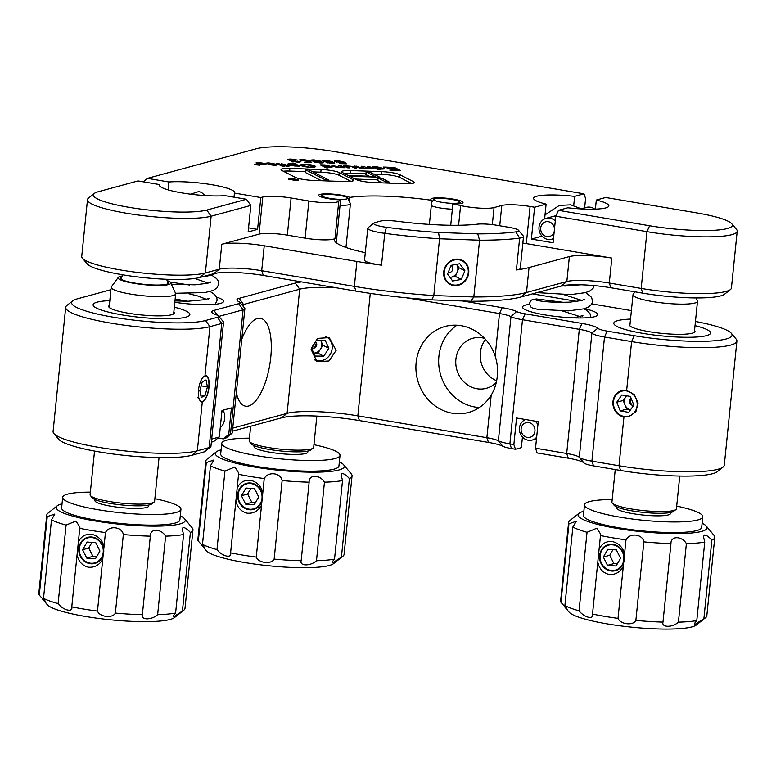 <?xml version="1.0" encoding="UTF-8"?>
<svg xmlns="http://www.w3.org/2000/svg" width="776" height="776" viewBox="0 0 776 776"><rect width="100%" height="100%" fill="white"/><g stroke="black" fill="none" stroke-linecap="round" stroke-linejoin="round"><path stroke-width="1.16" d="M282.202 168.848A14.036 2.241 5.8 0 0 281.048 169.595A14.036 2.241 5.8 0 0 282.018 170.555L295.404 177.374A14.036 2.241 5.8 0 0 313.514 180.439L344.709 181.545A14.036 2.241 5.8 0 0 353.565 180.362A14.036 2.241 5.8 0 0 352.605 179.401L339.219 172.582A14.036 2.241 5.8 0 0 321.099 169.517L289.904 168.411A14.036 2.241 5.8 0 0 282.202 168.848M342.895 170.992A14.036 2.241 5.8 0 0 341.741 171.748A14.036 2.241 5.8 0 0 342.701 172.699L348.162 175.483L375.002 176.433L366.136 171.913L369.609 172.039L379.833 177.248L349.52 176.181L356.087 179.528A14.036 2.241 5.8 0 0 374.207 182.593L405.382 183.699A14.036 2.241 5.8 0 0 414.238 182.506A14.036 2.241 5.8 0 0 413.269 181.555L399.882 174.726A14.036 2.241 5.8 0 0 381.773 171.661L350.597 170.555A14.036 2.241 5.8 0 0 342.895 170.992M517.33 231.588A16.209 2.59 5.8 0 0 518.504 230.288A16.209 2.59 5.8 0 0 508.988 227.329L496.737 225.263A16.209 2.59 5.8 0 0 477.318 224.177A80.5 12.872 -174.2 0 1 398.127 221.373A16.209 2.59 5.8 0 0 380.376 221.131L375.031 222.586A16.209 2.59 5.8 0 0 373.954 223.051A16.209 2.59 5.8 0 0 386.419 227.3A126.051 20.157 5.8 0 0 438.547 232.48L477.735 233.877A126.051 20.157 5.8 0 0 515.778 231.879A16.209 2.59 5.8 0 0 517.33 231.588M518.504 230.288L523.286 235.991A21.612 3.453 -174.2 0 1 523.509 236.573A21.612 3.453 -174.2 0 1 521.724 237.728A21.612 3.453 -174.2 0 1 519.648 238.125A131.454 21.02 -174.2 0 1 479.578 240.201L473.816 296.965A131.454 21.02 5.8 0 0 526.497 292.494L566.849 281.523A32.417 5.18 -174.2 0 1 609.296 283.027L641.18 288.43A64.835 10.369 5.8 0 0 726.074 291.436A64.835 10.369 5.8 0 0 730.41 289.564A64.835 10.369 5.8 0 0 731.428 287.974L737.2 231.209A64.835 10.369 -174.2 0 1 731.846 234.662A64.835 10.369 -174.2 0 1 646.951 231.655L555.771 216.223L558.448 210.335L567.799 207.793A37.82 6.043 -174.2 0 0 605.716 207.919A37.82 6.043 -174.2 0 0 608.84 205.902A37.82 6.043 -174.2 0 0 596.317 200.033L595.396 209.122M558.448 210.335L649.628 225.767A59.432 9.506 5.8 0 0 727.452 228.522A59.432 9.506 5.8 0 0 731.739 223.74A59.432 9.506 5.8 0 0 696.848 212.925L605.668 197.492L596.317 200.033M731.739 223.74L736.521 229.444A64.835 10.369 -174.2 0 1 737.2 231.209M468.733 272.822A13.502 12.329 117 0 0 462.36 260.348A13.502 12.329 117 0 0 443.717 271.94A13.502 12.329 117 0 0 450.099 284.414A13.502 12.329 117 0 0 468.733 272.822M523.509 236.573L520.279 268.409A21.612 3.453 -174.2 0 1 518.494 269.563A21.612 3.453 -174.2 0 1 516.418 269.961L519.648 238.125L515.778 231.879M458.597 225.263L460.605 205.553A75.097 12.009 5.8 0 0 452.893 203.884A16.209 2.59 5.8 0 0 461.671 203.38A16.209 2.59 5.8 0 0 463.01 202.517A16.209 2.59 5.8 0 0 450.303 198.666A16.209 2.59 5.8 0 0 432.096 198.375A16.209 2.59 5.8 0 0 430.758 199.238A16.209 2.59 5.8 0 0 431.834 200.324A75.097 12.009 5.8 0 0 349.782 197.414A16.209 2.59 5.8 0 0 335.048 194.32A16.209 2.59 5.8 0 0 320.032 194.398A16.209 2.59 5.8 0 0 318.694 195.271A16.209 2.59 5.8 0 0 340.606 199.907A75.097 12.009 5.8 0 0 338.782 201.236L335.009 238.377A75.097 12.009 5.8 0 0 334.407 239.668A75.097 12.009 5.8 0 0 365.292 252.695M349.782 197.414L349.375 201.45M234.022 197.172L234.43 193.079A37.82 6.043 -174.2 0 0 234.585 192.632A37.82 6.043 -174.2 0 0 210.684 184.513A37.82 6.043 -174.2 0 0 168.925 181.982L168.13 189.868M573.716 205.465L574.638 196.367A37.82 6.043 -174.2 0 0 536.72 196.241A37.82 6.043 -174.2 0 0 533.587 198.258A37.82 6.043 -174.2 0 0 546.11 204.117L534.615 207.24L530.086 206.474L526.312 243.615A21.612 3.453 5.8 0 0 522.849 243.082M255.013 164.822L259.262 164.822L254.848 164.774M257.244 164.464L258.835 165.065L255.323 164.396L257.244 164.464M288.73 179.363C287.886 178.79 288.856 178.529 291.65 178.577L298.304 179.692C299.148 180.265 298.168 180.527 295.375 180.478L288.371 179.013M302.882 159.507L309.207 160.516L303.552 159.846L301.903 160.448L310.225 161.127L311.719 162.611L304.599 162.359L309.391 162.174L308.625 161.418L300.021 160.399L299.788 159.73L302.844 159.837M301.457 160.894L301.534 160.118L301.845 160.981M332.39 161.971L332.448 161.408L331.1 162.077L334.543 162.756C335.222 163.232 334.31 163.435 331.827 163.367L326.065 162.446L327.132 161.932L322.806 161.059C321.953 160.486 322.952 160.244 325.823 160.322L332.807 161.748M256.245 163.164C255.731 162.708 256.701 162.533 259.174 162.62L265.169 163.513L258.098 163.193L266.488 164.851L258.709 164.143L264.907 164.386L256.012 162.931M257.952 163.6L258.001 163.106L258.049 163.62M264.926 164.929L264.907 164.386M276.314 163.261L278.235 163.329L282.551 165.53L280.621 165.463L276.314 163.261M281.329 163.726L289.283 165.763L287.935 165.715L288.982 166.258L287.489 166.404L284.278 165.589L283.599 165.239L285.335 165.307L281.329 163.726M304.9 164.24C309.566 164.483 312.922 165.075 314.969 165.996L315.774 166.724L310.953 167.325C306.18 167.073 302.795 166.471 300.807 165.521L300.089 164.851L304.871 164.57M338.656 165.472L340.577 165.54L344.893 167.742L339.704 167.587L335.174 166.937L331.721 165.23L339.558 167.257C341.459 167.286 341.935 167.082 340.965 166.646L338.656 165.472M341.401 167.577L340.965 166.646M367.485 166.491L369.415 166.559L373.722 168.761L362.508 168.402L357.736 167.548L354.787 166.045L362.285 168.072L363.605 167.519L361.141 166.268L363.061 166.336L368.619 168.295C370.414 168.276 370.773 168.053 369.686 167.616L367.485 166.491M363.934 168.382L363.605 167.519M370.239 168.596L369.686 167.616M383.48 167.063L394.45 167.451L400.348 170.458L389.765 170.08L397.555 170.031L395.741 169.11L387.166 168.479L395.062 168.761L393.015 167.723L383.48 167.063M584.638 207.871L585.589 198.549L583.979 193.825L334.097 151.524A59.432 9.506 5.8 0 0 256.274 148.769L147.469 178.354L143.25 181.807M168.925 181.982L147.469 178.354M477.735 233.877L479.578 240.201L439.555 238.775A131.454 21.02 -174.2 0 1 384.741 233.343L381.511 265.179A131.454 21.02 -174.2 0 1 356.892 261.464L264.238 245.779A32.417 5.18 -174.2 0 0 221.791 244.265L259.029 234.148L262.802 197.007L260.823 197.541L234.43 193.079M262.802 197.007A21.612 3.453 -174.2 0 1 291.097 198.006L308.877 201.013A21.612 3.453 5.8 0 0 338.782 201.236M460.605 205.553A21.612 3.453 5.8 0 0 494.05 207.58L492.314 224.623M499.725 225.767L501.791 205.475L494.05 207.58M501.791 205.475A21.612 3.453 -174.2 0 1 530.086 206.474M583.979 193.825L574.638 196.367M383.616 168.993L383.713 168.091C385.08 168.751 384.314 169.081 381.404 169.071L377.776 168.625L379.959 169.731L378.028 169.663L372.131 166.656L376.932 166.791L384.333 168.664M343.273 165.637L352.983 166.442L356.436 168.149L354.506 168.082L351.295 166.491L348.618 166.112C346.688 166.103 346.232 166.306 347.241 166.743L349.51 167.897L347.58 167.829L343.273 165.637M346.61 167.335L346.707 166.336L347.153 167.616M331.672 167.16L331.759 166.248C333.127 166.908 332.361 167.238 329.46 167.228L325.823 166.782L328.005 167.897L326.085 167.829L320.178 164.813L324.979 164.948L332.39 166.821M288.313 164.725C286.994 164.056 287.799 163.736 290.728 163.736L294.172 164.153L292.038 163.067L293.959 163.135L299.866 166.142L294.967 166.006L287.721 164.172M281.455 165.88L284.142 166.336L281.455 165.88M266.284 163.62C265.741 163.135 266.711 162.921 269.194 162.97L276.334 164.279C277.73 164.968 276.838 165.298 273.666 165.249L267.982 164.405L272.968 164.9C274.976 164.91 275.461 164.687 274.432 164.221L266.12 163.367M276.246 165.181L276.334 164.279L276.964 164.851M274.879 165.269L274.432 164.221M337.511 160.729L343.846 161.748L338.181 161.078L336.541 161.67L344.864 162.359L346.348 163.843L339.228 163.59L344.02 163.406L343.254 162.65L334.66 161.621L334.427 160.962L337.482 161.069M336.095 162.116L336.173 161.34L336.483 162.213M320.847 161.554L320.905 161.001L319.557 161.67L323 162.349C323.679 162.824 322.767 163.028 320.284 162.95L314.513 162.038L315.58 161.524L311.263 160.651C310.41 160.079 311.409 159.837 314.28 159.904L321.264 161.34M300.234 161.941L300.273 161.524C300.748 162 299.788 162.203 297.392 162.145L291.63 161.224L292.504 160.7L288.235 159.866C287.382 159.284 288.41 159.022 291.33 159.09L297.664 160.108L291.941 159.439L290.166 159.934L295.239 160.593L295.724 160.933L293.522 161.282L300.409 161.757M289.836 160.351L289.904 159.691L290.117 160.409M293.27 161.699L293.338 161.117L293.483 161.748M298.314 162.165L298.275 161.418M259.679 165.181L254.576 164.657L256.138 164.24L259.902 165.026M291.912 178.713C289.535 178.674 288.701 178.897 289.419 179.382L295.093 180.333C297.489 180.381 298.333 180.158 297.606 179.673L291.912 178.713M297.868 180.391L297.606 179.673M294.492 179.062L296.577 180.129L289.991 178.907L294.492 179.062L294.434 179.605M246.458 199.277L224.991 195.639A37.82 6.043 -174.2 0 1 183.233 193.117A37.82 6.043 -174.2 0 1 159.332 184.989A37.82 6.043 -174.2 0 1 159.487 184.552L138.021 180.924L98.319 191.72A59.432 9.506 5.8 0 0 94.342 193.437A59.432 9.506 5.8 0 0 135.354 208.327A59.432 9.506 5.8 0 0 206.746 210.073L246.458 199.277L250.842 205.417L211.14 216.213A64.835 10.369 -174.2 0 1 138.332 215.03A64.835 10.369 -174.2 0 1 87.494 199.645A64.835 10.369 -174.2 0 1 88.522 198.064L94.342 193.437M336.26 242.733L340.606 199.907M452.893 203.884L450.73 225.263M260.823 197.541L257.593 229.376L248.145 231.946L250.842 205.417M257.593 229.376L248.562 227.843M526.312 243.615L611.827 258.098A32.417 5.18 -174.2 0 0 569.38 256.584L529.038 267.555A131.454 21.02 -174.2 0 1 516.418 269.961M534.615 207.24L531.385 239.076L553.075 242.752L555.771 216.223M87.494 199.645L81.732 256.42A64.835 10.369 5.8 0 0 82.411 258.175A64.835 10.369 5.8 0 0 137.73 272.454A64.835 10.369 5.8 0 0 205.368 272.977L219.259 269.204A32.417 5.18 -174.2 0 1 261.706 270.708L354.36 286.392A131.454 21.02 5.8 0 0 433.794 295.549L473.816 296.965L470.886 301.253L431.708 299.866A126.051 20.157 -174.2 0 1 355.971 291.116L263.316 275.431A37.82 6.043 5.8 0 0 213.788 273.676L199.907 277.449A59.432 9.506 -174.2 0 1 137.905 276.974A59.432 9.506 -174.2 0 1 87.193 263.879L82.411 258.175M438.547 232.48L439.555 238.775L433.794 295.549L431.708 299.866M730.41 289.564L724.58 294.191A59.432 9.506 -174.2 0 1 642.79 293.153L610.906 287.75A37.82 6.043 5.8 0 0 561.378 285.995L521.035 296.965A126.051 20.157 -174.2 0 1 470.886 301.253M546.11 204.117L544.616 218.89M159.39 185.454L159.487 184.552M542.026 236.185L531.385 239.076M429.38 224.409L431.834 200.324M291.097 198.006L287.324 235.147L305.104 238.154L308.877 201.013M287.324 235.147A21.612 3.453 5.8 0 0 259.029 234.148M381.511 265.179A21.612 3.453 -174.2 0 1 364.545 260.047L367.785 228.212A21.612 3.453 -174.2 0 1 368.125 227.688L373.954 223.051M335.009 238.377A21.612 3.453 -174.2 0 1 305.104 238.154M386.419 227.3L384.741 233.343A21.612 3.453 -174.2 0 1 367.785 228.212M365.952 173.766L350.325 173.213A14.036 2.241 5.8 0 0 344.04 173.387M411.658 183.524L399.611 177.384A14.036 2.241 5.8 0 0 381.501 174.319L373.518 174.037M377.883 179.848L355.136 179.043M379.755 178.053L379.833 177.248M369.114 176.23L365.874 174.571L366.136 171.913M385.449 182.99L385.565 181.817L389.038 181.943L381.54 178.121L378.067 177.995L377.796 180.653L382.161 182.874M388.921 183.117L389.038 181.943M378.067 177.995L385.565 181.817M305.288 171.612L289.632 171.059A14.036 2.241 5.8 0 0 283.347 171.234M350.995 181.371L338.947 175.231A14.036 2.241 5.8 0 0 320.827 172.165L312.854 171.884M324.785 180.837L324.901 179.663L328.364 179.789L308.935 169.895L305.472 169.769L305.201 172.417L321.497 180.721M328.248 180.963L328.364 179.789M305.472 169.769L324.901 179.663M394.353 168.402L394.45 167.451M373.964 167.597L374.051 166.724M374.614 167.926L374.701 167.053M377.689 169.488L377.776 168.625M380.599 168.712C382.423 168.702 382.82 168.47 381.792 168.023L377.417 167.131C375.613 167.141 375.196 167.364 376.156 167.791L380.57 169.023M382.258 169.081L381.792 168.023M376.059 168.664L375.671 167.383L375.574 168.411M369.327 167.432L369.415 166.559M356.63 166.976L356.717 166.112M359.317 168.062L359.385 167.47M362.974 167.209L363.061 166.336M345.107 166.568L345.194 165.705M345.815 166.927L345.902 166.064M352.905 167.257L352.983 166.442M340.489 166.404L340.577 165.54M333.564 166.161L333.651 165.298M322.021 165.754L322.108 164.881M322.67 166.083L322.758 165.22M325.736 167.645L325.823 166.782M328.646 166.879C330.469 166.859 330.867 166.627 329.839 166.18L325.474 165.288C323.67 165.307 323.243 165.521 324.203 165.957L328.617 167.179M330.304 167.238L329.839 166.18M324.116 166.821L323.728 165.55L323.621 166.568M314.852 167.179L314.969 165.996M310.255 166.976C313.562 167.005 314.425 166.656 312.844 165.918L305.599 164.59C302.388 164.56 301.505 164.9 302.921 165.598L310.225 167.296M313.543 167.325L312.844 165.918M302.863 166.258L302.271 165.026L302.165 166.064M293.871 163.998L293.959 163.135M294.502 165.666C296.306 165.637 296.723 165.404 295.753 164.958L291.475 164.085C289.623 164.105 289.205 164.337 290.224 164.784L294.473 165.986M296.18 166.006L295.753 164.958M290.166 165.366L289.71 164.347L289.623 165.22M287.168 166.239L287.256 165.375M287.867 166.365L287.935 165.715M278.147 164.202L278.235 163.329M344.719 163.784L344.864 162.359M327.045 162.776L327.132 161.932M331.119 163.018L332.623 162.688L329.441 162.165L327.967 162.504L331.09 163.329M332.72 163.387L332.623 162.688M327.918 162.97L327.792 162.349L327.734 162.931M328.82 161.825L330.537 161.35L326.492 160.661L324.746 161.136L328.781 162.155M330.721 162.252L330.537 161.35M324.698 161.612L324.484 160.894L324.416 161.554M315.502 162.368L315.58 161.524M319.576 162.611L321.07 162.271L316.424 162.097L319.547 162.921M321.177 162.97L321.07 162.271M316.375 162.553L316.249 161.932L316.191 162.524M317.277 161.418L318.994 160.942L314.949 160.254L313.194 160.729L317.238 161.748M319.178 161.844L318.994 160.942M313.145 161.204L312.941 160.486L312.873 161.146M310.08 162.562L310.225 161.127M292.426 161.505L292.504 160.7M293.988 179.867L292.571 179.673L293.968 180.032M258.204 164.958L256.759 164.832L258.195 165.036M256.749 164.939L257.302 164.764M458.82 202.895A13.085 2.095 -174.2 0 1 443.532 202.575A13.085 2.095 -174.2 0 1 433.939 199.364A13.085 2.095 -174.2 0 1 434.938 198.86A13.085 2.095 -174.2 0 1 449.042 199.015A13.085 2.095 -174.2 0 1 459.867 202.002A13.085 2.095 -174.2 0 1 458.82 202.895M452.36 209.19A16.209 2.59 -174.2 0 1 431.291 205.63M346.756 198.928A13.085 2.095 -174.2 0 1 331.468 198.607A13.085 2.095 -174.2 0 1 321.875 195.397A13.085 2.095 -174.2 0 1 322.874 194.883A13.085 2.095 -174.2 0 1 336.978 195.048A13.085 2.095 -174.2 0 1 347.803 198.025A13.085 2.095 -174.2 0 1 346.756 198.928M347.803 198.025L350.354 203.603A16.209 2.59 -174.2 0 1 350.403 203.845A16.209 2.59 -174.2 0 1 349.064 204.709A16.209 2.59 -174.2 0 1 340.072 205.213M311.127 349.462L317.403 338.385L329.237 337.608L336.144 350.354L328.995 360.976L316.967 361.674L311.127 349.462M626.649 390.406A13.502 12.309 -105.2 0 0 621.76 390.638A13.502 12.309 -105.2 0 0 612.953 404.257A13.502 12.309 -105.2 0 0 623.952 416.935L628.919 416.683L635.932 411.62L638.105 402.967L634.341 394.674L626.649 390.406L631.606 341.595L604.504 337.007A21.612 3.453 -174.2 0 1 591.904 333.166A21.612 3.453 5.8 0 0 579.303 329.325L522.49 319.712A21.612 3.453 -174.2 0 1 510.986 316.627A21.612 3.453 5.8 0 0 499.482 313.543L406.449 297.8M197.773 397.545L201.353 402.036L202.293 401.987A13.502 5.122 99.6 0 0 208.87 388.427A13.502 5.122 99.6 0 0 205.892 375.409A13.502 5.122 99.6 0 0 204.99 375.458L209.947 326.647A75.641 12.096 -174.2 0 1 125.004 325.27A75.641 12.096 -174.2 0 1 65.698 307.325A75.641 12.096 -174.2 0 1 66.891 305.472L72.721 300.845A70.238 11.233 5.8 0 0 121.182 318.451A70.238 11.233 5.8 0 0 205.562 320.507L217.358 317.297A16.209 2.59 5.8 0 0 218.531 315.997A16.209 2.59 5.8 0 0 216.087 314.707A27.015 4.317 -174.2 0 1 212.013 312.573A27.015 4.317 -174.2 0 1 213.953 310.4L238.707 303.668A16.209 2.59 5.8 0 0 239.871 302.359A16.209 2.59 5.8 0 0 238.862 301.67A27.015 4.317 -174.2 0 1 237.194 300.506A27.015 4.317 -174.2 0 1 239.134 298.333L295.316 283.056A59.432 9.506 -174.2 0 1 301.544 281.901M462.632 300.962L502.169 307.655A27.015 4.317 -174.2 0 1 516.544 311.506A16.209 2.59 5.8 0 0 525.177 313.824L581.99 323.437A27.015 4.317 -174.2 0 1 597.743 328.238A16.209 2.59 5.8 0 0 607.191 331.119L634.293 335.698A70.238 11.233 5.8 0 0 726.268 338.957A70.238 11.233 5.8 0 0 731.332 333.311A70.238 11.233 5.8 0 0 695.451 321.477M731.332 333.311L736.104 339.015A75.641 12.096 -174.2 0 1 736.899 341.062A75.641 12.096 -174.2 0 1 730.653 345.097A75.641 12.096 -174.2 0 1 631.606 341.595L634.293 335.698M236.331 392.85A44.572 16.907 99.6 0 0 245.614 406.188A44.572 16.907 99.6 0 0 270.756 357.435A44.572 16.907 99.6 0 0 260.484 318.296A44.572 16.907 99.6 0 0 241.772 339.248M484.544 338.355A25.928 23.629 -105.2 0 0 472.749 338.258A25.928 23.629 -105.2 0 0 455.89 359.278A25.928 23.629 -105.2 0 0 486.358 388.301A25.928 23.629 -105.2 0 0 496.271 382.461M485.553 339.442A25.928 23.629 -105.2 0 0 480.363 352.624A25.928 23.629 -105.2 0 0 496.63 380.735M495.166 356.058A44.572 40.624 -105.2 0 0 445.104 326.454A44.572 40.624 -105.2 0 0 416.14 362.586A44.572 40.624 -105.2 0 0 468.5 412.473A44.572 40.624 -105.2 0 0 491.189 395.188C494.574 389.533 496.591 383.276 497.261 376.409C497.998 369.531 497.3 362.751 495.166 356.058L499.482 313.543L502.169 307.655M456.986 325.212A44.572 40.624 -105.2 0 0 438.896 356.397A44.572 40.624 -105.2 0 0 479.374 407.536M216.552 297.092A37.82 6.043 -174.2 0 1 223.536 301.408A37.82 6.043 -174.2 0 1 220.413 303.426A37.82 6.043 -174.2 0 1 174.813 302.291M522.297 438.566A37.82 6.043 -174.2 0 1 524.12 438.518M584.541 308.625A37.82 6.043 -174.2 0 1 597.792 314.668A37.82 6.043 -174.2 0 1 594.668 316.686A37.82 6.043 -174.2 0 1 552.202 315.997A37.82 6.043 -174.2 0 1 522.539 307.024A37.82 6.043 -174.2 0 1 525.672 305.007A37.82 6.043 -174.2 0 1 529.455 304.299M706.548 335.62A48.626 7.77 5.8 0 0 710.564 333.03A48.626 7.77 5.8 0 0 695.024 325.629A48.626 7.77 5.8 0 1 710.564 333.03L710.564 333.03A48.626 7.77 5.8 0 1 706.548 335.62A48.626 7.77 5.8 0 1 651.947 334.737A48.626 7.77 5.8 0 1 613.816 323.204A48.626 7.77 5.8 0 0 651.947 334.737A48.626 7.77 5.8 0 0 706.548 335.62M630.529 319.072A48.626 7.77 5.8 0 0 617.832 320.604A48.626 7.77 5.8 0 0 613.816 323.204A48.626 7.77 5.8 0 1 617.832 320.604A48.626 7.77 5.8 0 1 630.529 319.072M185.842 317.171A48.626 7.77 5.8 0 0 189.858 314.571A48.626 7.77 5.8 0 0 174.319 307.17A48.626 7.77 5.8 0 1 189.858 314.571L189.858 314.571A48.626 7.77 5.8 0 1 122.171 314.91A48.626 7.77 5.8 0 1 93.11 304.745A48.626 7.77 5.8 0 0 131.241 316.288A48.626 7.77 5.8 0 0 185.842 317.171M109.823 300.622A48.626 7.77 5.8 0 0 97.126 302.155A48.626 7.77 5.8 0 0 93.11 304.745A48.626 7.77 5.8 0 1 109.823 300.622M723.096 467.065L717.267 471.692A70.238 11.233 -174.2 0 1 620.606 470.469L593.504 465.881A16.209 2.59 -174.2 0 1 584.047 463A27.015 4.317 5.8 0 0 568.294 458.209L537.147 452.932L535.537 448.208L566.693 453.485A21.612 3.453 -174.2 0 1 579.294 457.326A21.612 3.453 5.8 0 0 591.894 461.157L618.996 465.745A75.641 12.096 5.8 0 0 718.043 469.257A75.641 12.096 5.8 0 0 723.096 467.065A75.641 12.096 5.8 0 0 724.289 465.222L736.899 341.062M232.742 428.129L287.091 413.356A54.029 8.633 -174.2 0 1 357.843 415.858L486.872 437.703A21.612 3.453 -174.2 0 1 498.376 440.787A21.612 3.453 5.8 0 0 509.88 443.872L513.857 444.541L515.458 449.265L521.375 447.655L522.452 437.034M336.842 287.877A54.029 8.633 5.8 0 0 299.701 289.196L243.528 304.473A21.612 3.453 5.8 0 0 242.131 305.055M228.745 434.434L230.482 433.959A21.612 3.453 5.8 0 0 231.927 433.338L226.097 437.965A16.209 2.59 -174.2 0 1 225.021 438.43L223.275 438.906L228.745 434.434L231.432 407.904L221.994 410.475L219.298 437.004L213.827 441.476L211.363 442.145M210.587 446.966L204.757 451.593A16.209 2.59 -174.2 0 1 203.671 452.068L191.866 455.279A70.238 11.233 -174.2 0 1 118.592 454.707A70.238 11.233 -174.2 0 1 58.666 439.235L53.883 433.532A75.641 12.096 5.8 0 0 118.418 450.187A75.641 12.096 5.8 0 0 197.337 450.808L209.142 447.597A21.612 3.453 5.8 0 0 210.587 446.966A21.612 3.453 5.8 0 0 210.926 446.442L223.536 322.282A21.612 3.453 -174.2 0 1 221.752 323.437L209.947 326.647L205.562 320.507M65.698 307.325L53.088 431.475A75.641 12.096 5.8 0 0 53.883 433.532M631.392 310.594L591.855 303.901M577.063 301.398L532.491 293.852M110.929 289.7L77.416 298.818A70.238 11.233 5.8 0 0 72.721 300.845M515.458 449.265L511.491 448.586A16.209 2.59 -174.2 0 1 502.858 446.278A27.015 4.317 5.8 0 0 488.482 442.427L359.443 420.582A59.432 9.506 5.8 0 0 281.62 417.827L232.431 431.194M218.046 438.023L223.275 438.906M524.256 419.312L524.159 420.214M513.857 444.541L516.554 418.012L538.234 421.678L535.537 448.208M239.871 302.359L244.653 308.072A21.612 3.453 -174.2 0 1 244.876 308.654A21.612 3.453 -174.2 0 1 243.092 309.808L218.861 316.395M211.673 439.08L219.298 437.004M218.531 315.997L223.304 321.7A21.612 3.453 -174.2 0 1 223.536 322.282M231.927 433.338A21.612 3.453 5.8 0 0 232.266 432.814L244.876 308.654M173.834 311.991A32.961 5.267 -174.2 0 1 173.756 313.795A32.961 5.267 -174.2 0 1 128.399 313.223A32.961 5.267 -174.2 0 1 109.047 307.228A32.961 5.267 -174.2 0 1 109.329 305.443M694.539 330.45A32.961 5.267 -174.2 0 1 694.462 332.254A32.961 5.267 -174.2 0 1 692.26 333.205A32.961 5.267 -174.2 0 1 657.873 332.933A32.961 5.267 -174.2 0 1 629.753 325.678A32.961 5.267 -174.2 0 1 630.034 323.893M154.094 502.072L151.766 503.925A30.254 4.84 -174.2 0 1 149.981 504.73A30.254 4.84 -174.2 0 1 118.486 504.594A30.254 4.84 -174.2 0 1 92.354 497.891L90.443 495.612A32.417 5.18 5.8 0 0 118.437 502.79A32.417 5.18 5.8 0 0 152.193 502.935A32.417 5.18 5.8 0 0 154.094 502.072A32.417 5.18 5.8 0 0 154.608 501.286L159.041 457.617M94.536 451.06L90.103 494.729A32.417 5.18 5.8 0 0 90.443 495.612M121.842 276.848A24.308 3.89 5.8 0 0 120.261 278.012A24.308 3.89 5.8 0 0 139.573 283.812A24.308 3.89 5.8 0 0 166.83 284.171A24.308 3.89 5.8 0 0 168.635 282.93A24.308 3.89 5.8 0 0 167.335 281.465M122.278 275.984A26.471 4.229 5.8 0 0 120.086 276.44A26.471 4.229 5.8 0 0 118.272 277.41A26.471 4.229 5.8 0 0 137.944 283.948A26.471 4.229 5.8 0 0 168.819 284.501A26.471 4.229 5.8 0 0 170.71 282.745A26.471 4.229 5.8 0 0 167.082 280.534M118.272 277.41L111.366 286.839A32.417 5.18 5.8 0 0 111.172 287.304A32.417 5.18 5.8 0 0 136.925 295.035A32.417 5.18 5.8 0 0 173.261 295.51A32.417 5.18 5.8 0 0 175.677 293.852A32.417 5.18 5.8 0 0 175.58 293.357L170.71 282.745M81.005 543.239A12.969 11.921 -106.4 0 0 85.079 561.106A12.969 11.921 -106.4 0 0 101.559 557.546A12.969 11.921 -106.4 0 0 97.485 539.669A12.969 11.921 -106.4 0 0 81.005 543.239M86.805 558.119L95.467 558.73L99.939 550.999L95.758 542.657L87.096 542.046L82.615 549.786L86.805 558.119L92.926 556.324L96.709 556.586M91.975 542.395L88.745 547.982L92.926 556.324M88.745 547.982L82.615 549.786M97.485 611.09L102.762 559.127C99.512 565.006 94.721 567.702 88.386 567.198C82.314 565.636 78.541 561.533 77.057 554.888L71.78 606.842A73.477 11.747 5.8 0 0 97.485 611.09C99.726 617.104 112.666 618.579 115.372 613.079A73.477 11.747 5.8 0 0 142.367 614.689C140.572 620.208 151.601 620.228 157.635 614.679A73.477 11.747 5.8 0 0 175.609 613.04C173.329 615.455 172.796 616.648 174.018 616.6L182.428 611.032A73.477 11.747 5.8 0 0 183.844 610.159A73.477 11.747 5.8 0 0 184.998 608.365L192.972 529.843A73.477 11.747 -174.2 0 1 190.401 532.501L182.428 611.032M190.401 532.501C187.472 529.222 185.028 527.544 183.068 527.467L182.176 528.854L183.582 534.509A73.477 11.747 -174.2 0 1 165.608 536.148C160.971 528.31 149.913 528.281 150.34 536.158A73.477 11.747 -174.2 0 1 123.345 534.548C122.026 526.652 109.086 525.177 105.458 532.559A73.477 11.747 -174.2 0 1 79.763 528.31L77.057 554.888M78.357 542.075C81.111 536.342 85.564 533.752 91.723 534.305C97.951 535.809 102.063 539.805 104.062 546.314L105.458 532.559M92.625 537.128A13.502 12.416 -106.4 0 0 87.465 537.428A13.502 12.416 -106.4 0 0 78.842 551.135A13.502 12.416 -106.4 0 0 89.929 563.657A13.502 12.416 -106.4 0 0 95.089 563.347A13.502 12.416 -106.4 0 0 103.722 549.65A13.502 12.416 -106.4 0 0 92.625 537.128M79.763 528.31L79.928 527.185L76.009 521.006L66.086 525.09A73.477 11.747 -174.2 0 1 51.497 519.823L43.514 598.354A73.477 11.747 5.8 0 0 58.103 603.612C63.263 610.382 73.177 612.749 71.78 606.842L71.761 607.627M51.497 519.823L54.863 514.052L47.258 516.593A73.477 11.747 -174.2 0 1 46.773 514.992L38.8 593.514A73.477 11.747 5.8 0 0 39.275 595.114L45.891 602.389L43.514 598.354M183.844 610.159L174.513 617.57A64.835 10.369 -174.2 0 1 170.71 619.297A64.835 10.369 -174.2 0 1 103.208 618.996A64.835 10.369 -174.2 0 1 47.22 604.64L42.166 598.606M173.3 616.309L174.018 616.6M62.032 503.799A64.835 10.369 5.8 0 0 61.062 504.06A64.835 10.369 5.8 0 0 57.259 505.787A64.835 10.369 5.8 0 0 102.645 522.132A64.835 10.369 5.8 0 0 180.41 523.79A64.835 10.369 5.8 0 0 184.552 518.717A64.835 10.369 5.8 0 0 180.284 515.807M46.773 514.992A73.477 11.747 -174.2 0 1 47.937 513.198L57.259 505.787M90.375 492.12A59.432 9.506 5.8 0 0 67.114 494.273A59.432 9.506 5.8 0 0 62.691 497.309L61.614 507.921A59.432 9.506 5.8 0 0 108.815 522.102A59.432 9.506 5.8 0 0 175.434 522.966A59.432 9.506 5.8 0 0 179.857 519.93L180.944 509.318A59.432 9.506 5.8 0 0 154.87 498.667M62.691 497.309A59.432 9.506 5.8 0 0 109.901 511.491A59.432 9.506 5.8 0 0 176.511 512.354A59.432 9.506 5.8 0 0 180.944 509.318M95.564 499.783A27.015 4.317 5.8 0 0 94.944 500.588A27.015 4.317 5.8 0 0 116.4 507.029A27.015 4.317 5.8 0 0 146.683 507.426A27.015 4.317 5.8 0 0 148.691 506.039L148.798 505.03M123.345 534.548L115.372 613.079M102.762 559.127L104.062 546.314M66.086 525.09L58.103 603.612M184.552 518.717L192.496 528.243A73.477 11.747 -174.2 0 1 192.972 529.843M47.258 516.593L39.275 595.114M150.34 536.158L142.367 614.689M165.608 536.148L157.635 614.679M183.582 534.509L175.609 613.04M675.915 509.522L673.587 511.374A30.254 4.84 -174.2 0 1 671.599 512.238A30.254 4.84 -174.2 0 1 640.045 512.005A30.254 4.84 -174.2 0 1 614.185 505.341L612.274 503.052A32.417 5.18 5.8 0 0 639.977 510.201A32.417 5.18 5.8 0 0 673.791 510.443A32.417 5.18 5.8 0 0 675.915 509.522A32.417 5.18 5.8 0 0 676.429 508.726L679.747 476.066M615.242 469.558L611.924 502.179A32.417 5.18 5.8 0 0 612.274 503.052M634.981 291.825L633.187 294.279A32.417 5.18 5.8 0 0 633.003 294.744A32.417 5.18 5.8 0 0 658.465 302.446A32.417 5.18 5.8 0 0 694.86 303.018A32.417 5.18 5.8 0 0 697.498 301.301A32.417 5.18 5.8 0 0 697.401 300.807L696.091 297.926M601.749 550.465A12.969 11.834 -105.4 0 0 605.784 568.342A12.969 11.834 -105.4 0 0 622.139 564.821A12.969 11.834 -105.4 0 0 618.113 546.934A12.969 11.834 -105.4 0 0 601.749 550.465M607.492 565.365L616.096 565.985L620.538 558.264L616.396 549.912L607.792 549.292L603.35 557.013L607.492 565.365L613.894 563.609L617.318 563.861M612.962 549.66L609.742 555.257L613.894 563.609M609.742 555.257L603.35 557.013M618.016 618.365L623.293 566.402C620.053 572.271 615.29 574.958 608.995 574.444C602.971 572.872 599.237 568.76 597.792 562.105L592.515 614.058A73.477 11.747 5.8 0 0 618.016 618.365C620.363 624.399 633.294 625.902 635.874 620.402A73.477 11.747 5.8 0 0 662.985 622.1C661.307 627.629 672.462 627.697 678.418 622.148A73.477 11.747 5.8 0 0 696.78 620.596C694.539 623.021 694.074 624.214 695.364 624.176L703.89 618.647A73.477 11.747 5.8 0 0 705.665 617.609A73.477 11.747 5.8 0 0 706.82 615.814L714.803 537.283A73.477 11.747 -174.2 0 1 711.864 540.115L703.89 618.647M711.864 540.115C708.934 536.827 706.451 535.13 704.424 535.042L703.444 536.536L704.753 542.075A73.477 11.747 -174.2 0 1 686.391 543.627C681.832 535.77 670.658 535.702 670.959 543.578A73.477 11.747 -174.2 0 1 643.857 541.871C642.654 533.985 629.724 532.472 625.99 539.834A73.477 11.747 -174.2 0 1 600.488 535.537L597.792 562.105M599.091 549.292C601.807 543.559 606.221 540.979 612.332 541.541C618.52 543.064 622.614 547.08 624.593 553.589L625.99 539.834M613.292 544.374A13.502 12.329 -105.4 0 0 608.365 544.616A13.502 12.329 -105.4 0 0 599.586 558.245A13.502 12.329 -105.4 0 0 610.596 570.903A13.502 12.329 -105.4 0 0 615.523 570.661A13.502 12.329 -105.4 0 0 624.302 557.032A13.502 12.329 -105.4 0 0 613.292 544.374M600.488 535.537L600.702 534.218L596.812 528.223L587.025 532.288A73.477 11.747 -174.2 0 1 572.863 527.02L564.889 605.552A73.477 11.747 5.8 0 0 579.051 610.809C584.26 617.599 594.018 619.985 592.515 614.058L592.495 614.97M572.863 527.02L576.374 521.181L568.934 523.81A73.477 11.747 -174.2 0 1 568.604 522.432L560.621 600.963A73.477 11.747 5.8 0 0 560.961 602.331L567.382 609.635L564.889 605.552M705.665 617.609L696.334 625.01A64.835 10.369 -174.2 0 1 692.085 626.862A64.835 10.369 -174.2 0 1 624.457 626.368A64.835 10.369 -174.2 0 1 569.041 612.08L564.85 607.065M694.578 623.826L695.364 624.176M583.853 511.238A64.835 10.369 5.8 0 0 583.339 511.384A64.835 10.369 5.8 0 0 579.08 513.237A64.835 10.369 5.8 0 0 623.914 529.494A64.835 10.369 5.8 0 0 701.785 531.356A64.835 10.369 5.8 0 0 706.383 526.167A64.835 10.369 5.8 0 0 702.105 523.257M568.604 522.432A73.477 11.747 -174.2 0 1 569.759 520.638L579.08 513.237M612.196 499.56A59.432 9.506 5.8 0 0 589.353 501.597A59.432 9.506 5.8 0 0 584.512 504.749L583.436 515.361A59.432 9.506 5.8 0 0 630.122 529.475A59.432 9.506 5.8 0 0 696.848 530.532A59.432 9.506 5.8 0 0 701.688 527.379L702.765 516.768A59.432 9.506 5.8 0 0 676.691 506.107M584.512 504.749A59.432 9.506 5.8 0 0 631.198 518.863A59.432 9.506 5.8 0 0 697.925 519.92A59.432 9.506 5.8 0 0 702.765 516.768M616.872 507.009L616.765 508.028A27.015 4.317 5.8 0 0 637.988 514.439A27.015 4.317 5.8 0 0 668.311 514.924A27.015 4.317 5.8 0 0 670.512 513.489L670.619 512.47M643.857 541.871L635.874 620.402M623.293 566.402L624.593 553.589M587.025 532.288L579.051 610.809M706.383 526.167L714.463 535.906A73.477 11.747 -174.2 0 1 714.803 537.283M568.934 523.81L560.961 602.331M670.959 543.578L662.985 622.1M686.391 543.627L678.418 622.148M704.753 542.075L696.78 620.596M467.249 276.722A12.969 11.834 117 0 0 461.167 260.406A12.969 11.834 117 0 0 445.211 268.05A12.969 11.834 117 0 0 451.292 284.365A12.969 11.834 117 0 0 467.249 276.722M449.983 277.333A8.099 7.391 117 0 0 451.099 277.216A8.099 7.391 117 0 0 457.209 272.085A8.099 7.391 117 0 0 456.511 264.344L458.994 267.759L464.892 270.766L459.79 263.733L451.118 265.353L447.558 273.996L452.66 281.028L461.332 279.418L464.892 270.766M448.218 272.395A3.696 3.376 117 0 0 451.021 265.586M450.041 277.41L455.434 276.411L458.994 267.759M455.434 276.411L461.332 279.418M220.355 426.577A7.566 2.871 99.6 0 0 221.703 426.131A7.566 2.871 99.6 0 0 224.759 415.587A7.566 2.871 99.6 0 0 224.002 412.531A7.566 2.871 99.6 0 0 221.839 412.017M554.5 228.687A7.566 6.897 -105.2 0 0 549.175 221.897A7.566 6.897 -105.2 0 0 540.843 227.087A7.566 6.897 -105.2 0 0 546.023 236.37A7.566 6.897 -105.2 0 0 554.18 231.869M553.501 238.523A10.806 9.845 74.8 0 1 551.726 239.212A10.806 9.845 74.8 0 1 546.634 239.124A10.806 9.845 74.8 0 1 538.971 228.61A10.806 9.845 74.8 0 1 546.052 218.357A10.806 9.845 74.8 0 1 551.135 218.454A10.806 9.845 74.8 0 1 555.286 220.917M594.707 209.151A10.806 9.845 -105.2 0 0 591.487 207.483A10.806 9.845 -105.2 0 0 586.404 207.386L581.34 208.763M313.165 448.121L310.837 449.964A30.254 4.84 -174.2 0 1 309.013 450.788A30.254 4.84 -174.2 0 1 277.498 450.623A30.254 4.84 -174.2 0 1 251.434 443.93L249.523 441.651A32.417 5.18 5.8 0 0 277.449 448.829A32.417 5.18 5.8 0 0 311.215 448.994A32.417 5.18 5.8 0 0 313.165 448.121A32.417 5.18 5.8 0 0 313.679 447.325L316.85 416.082M250.658 426.247L249.183 440.778A32.417 5.18 5.8 0 0 249.523 441.651M239.832 489.229A12.969 11.902 -106.2 0 0 243.897 507.097A12.969 11.902 -106.2 0 0 260.348 503.546A12.969 11.902 -106.2 0 0 256.284 485.669A12.969 11.902 -106.2 0 0 239.832 489.229M245.623 504.119L254.266 504.73L258.738 496.999L254.557 488.657L245.914 488.046L241.443 495.777L245.623 504.119L251.802 502.324L255.508 502.586M250.861 488.395L247.631 493.982L251.802 502.324M247.631 493.982L241.443 495.777M256.264 557.09L261.541 505.137C258.292 511.006 253.51 513.693 247.185 513.188C241.123 511.636 237.359 507.523 235.885 500.869L230.608 552.832A73.477 11.747 5.8 0 0 256.264 557.09C258.524 563.114 271.464 564.588 274.141 559.089A73.477 11.747 5.8 0 0 301.166 560.718C299.4 566.247 310.458 566.276 316.472 560.728A73.477 11.747 5.8 0 0 334.534 559.108C332.264 561.523 331.75 562.716 332.982 562.678L341.421 557.11A73.477 11.747 5.8 0 0 342.914 556.198A73.477 11.747 5.8 0 0 344.069 554.403L352.052 475.882A73.477 11.747 -174.2 0 1 349.394 478.588L341.421 557.11M349.394 478.588C346.465 475.3 344.02 473.612 342.041 473.535L341.13 474.951L342.517 480.577A73.477 11.747 -174.2 0 1 324.446 482.197C319.828 474.359 308.741 474.311 309.139 482.197A73.477 11.747 -174.2 0 1 282.125 480.567C280.825 472.671 267.895 471.187 264.238 478.569A73.477 11.747 -174.2 0 1 238.581 474.301L235.885 500.869M237.184 488.055C239.929 482.332 244.372 479.743 250.522 480.295C256.74 481.799 260.852 485.805 262.841 492.324L264.238 478.569M251.434 483.118A13.502 12.397 -106.2 0 0 246.331 483.409A13.502 12.397 -106.2 0 0 237.669 497.096A13.502 12.397 -106.2 0 0 248.737 509.648A13.502 12.397 -106.2 0 0 253.849 509.357A13.502 12.397 -106.2 0 0 262.511 495.68A13.502 12.397 -106.2 0 0 251.434 483.118M238.581 474.301L238.766 473.137L234.847 466.997L224.953 471.071A73.477 11.747 -174.2 0 1 210.461 465.813L202.487 544.335A73.477 11.747 5.8 0 0 216.979 549.602C222.149 556.373 232.024 558.739 230.608 552.832L230.588 553.647M210.461 465.813L213.866 460.013L206.3 462.583A73.477 11.747 -174.2 0 1 205.853 461.031L197.87 539.553A73.477 11.747 5.8 0 0 198.316 541.105L204.883 548.389L202.487 544.335M342.914 556.198L333.593 563.609A64.835 10.369 -174.2 0 1 329.684 565.365A64.835 10.369 -174.2 0 1 262.152 565.025A64.835 10.369 -174.2 0 1 206.29 550.679L201.469 544.907M332.254 562.367L332.982 562.678M221.111 449.837A64.835 10.369 5.8 0 0 220.239 450.07A64.835 10.369 5.8 0 0 216.339 451.836A64.835 10.369 5.8 0 0 261.59 468.161A64.835 10.369 5.8 0 0 339.384 469.858A64.835 10.369 5.8 0 0 343.632 464.766A64.835 10.369 5.8 0 0 339.355 461.846M205.853 461.031A73.477 11.747 -174.2 0 1 207.008 459.237L216.339 451.836M249.445 438.159A59.432 9.506 5.8 0 0 226.282 440.283A59.432 9.506 5.8 0 0 221.771 443.348L220.685 453.96A59.432 9.506 5.8 0 0 267.778 468.122A59.432 9.506 5.8 0 0 334.417 469.034A59.432 9.506 5.8 0 0 338.937 465.969L340.014 455.357A59.432 9.506 5.8 0 0 313.94 444.706M221.771 443.348A59.432 9.506 5.8 0 0 268.855 457.51A59.432 9.506 5.8 0 0 335.494 458.422A59.432 9.506 5.8 0 0 340.014 455.357M254.635 445.822A27.015 4.317 5.8 0 0 254.014 446.627A27.015 4.317 5.8 0 0 275.422 453.058A27.015 4.317 5.8 0 0 305.715 453.475A27.015 4.317 5.8 0 0 307.762 452.088L307.868 451.069M282.125 480.567L274.141 559.089M261.541 505.137L262.841 492.324M224.953 471.071L216.979 549.602M343.632 464.766L351.606 474.33A73.477 11.747 -174.2 0 1 352.052 475.882M206.3 462.583L198.316 541.105M309.139 482.197L301.166 560.718M324.446 482.197L316.472 560.728M342.517 480.577L334.534 559.108M534.14 433.871A7.566 6.897 -105.2 0 0 531.327 423.55A7.566 6.897 -105.2 0 0 521.918 426.111A7.566 6.897 -105.2 0 0 524.741 436.432A7.566 6.897 -105.2 0 0 534.14 433.871M536.653 437.237A10.806 9.845 74.8 0 1 532.152 440.07A10.806 9.845 74.8 0 1 521.627 436.025A10.806 9.845 74.8 0 1 520.589 424.103A10.806 9.845 74.8 0 1 525.536 419.535M534.994 421.135A10.806 9.845 74.8 0 1 537.923 424.744M208.599 380.259A12.969 4.918 99.6 0 0 207.609 377.398A12.969 4.918 99.6 0 0 200.877 380.793A12.969 4.918 99.6 0 0 198.685 397.196A12.969 4.918 99.6 0 0 203.661 400.726A12.969 4.918 99.6 0 0 208.599 380.259M202.264 381.792L199.859 390.551L201.236 397.487L205.019 395.663L207.425 386.904L206.057 379.959L202.264 381.792M201.159 385.837L207.425 386.904M200.722 394.935L205.019 395.663M624.011 416.402A12.969 11.815 -105.2 0 0 637.125 405.673A12.969 11.815 -105.2 0 0 626.591 390.939A12.969 11.815 -105.2 0 0 613.476 401.667A12.969 11.815 -105.2 0 0 624.011 416.402M626.639 395.799A8.099 7.382 -105.2 0 0 625.737 396.856A8.099 7.382 -105.2 0 0 624.932 404.81A8.099 7.382 -105.2 0 0 630.548 409.806L626.659 409.156L620.228 410.902L628.764 412.347L633.837 405.111L630.374 396.429L621.838 394.984L616.765 402.22L620.228 410.902M631.14 398.33A3.696 3.366 -105.2 0 0 633.779 405.188M630.277 399.01A8.643 7.876 -105.2 0 0 631.955 405.169M626.494 395.779L623.206 400.474L626.659 409.156M623.206 400.474L616.765 402.22M314.299 359.705A12.969 11.834 117 0 0 319.101 360.869A12.969 11.834 117 0 0 331.721 350.839A12.969 11.834 117 0 0 325.823 336.474M311.535 347.89A3.696 3.376 117 0 0 315.473 341.663M320.585 340.169L322.923 345.242L317.927 353.148L313.795 353.09A8.099 7.391 117 0 0 320.43 349.19A8.099 7.391 117 0 0 321.08 341.227A8.099 7.391 117 0 0 320.478 340.169M313.455 348.259A8.643 7.886 117 0 0 316.317 342.643M328.83 348.249L325.134 340.227L316.453 340.111L311.457 348.017L315.153 356.038L323.834 356.155L328.83 348.249L322.923 345.242M317.927 353.148L323.834 356.155M529.038 267.555L526.497 292.494L521.035 296.965M569.38 256.584L566.849 281.523L561.378 285.995M611.827 258.098L609.296 283.027L610.906 287.75M649.628 225.767L646.951 231.655L641.18 288.43L642.79 293.153M206.746 210.073L211.14 216.213L205.368 272.977L199.907 277.449M221.791 244.265L219.259 269.204L213.788 273.676M264.238 245.779L261.706 270.708L263.316 275.431M356.892 261.464L354.36 286.392L355.971 291.116M350.325 173.213L350.597 170.555M381.501 174.319L381.773 171.661M399.611 177.384L399.882 174.726M413.094 183.252L413.269 181.555M352.43 181.099L352.605 179.401M289.632 171.059L289.904 168.411M320.827 172.165L321.099 169.517M338.947 175.231L339.219 172.582M365.758 168.295L365.816 167.742M353.681 167.655L353.778 166.791M336.163 167.209L336.221 166.607M284.743 165.007L284.831 164.143M281.62 417.827L287.091 413.356L299.701 289.196L295.316 283.056M370.278 293.376L357.843 415.858L359.443 420.582M202.293 401.987L197.337 450.808L191.866 455.279M203.671 452.068L209.142 447.597L221.752 323.437L217.358 317.297M239.134 298.333L243.528 304.473L243.325 306.481M488.482 442.427L486.872 437.703L491.189 395.188M623.952 416.935L618.996 465.745L620.606 470.469M607.191 331.119L604.504 337.007L591.894 461.157L593.504 465.881M568.294 458.209L566.693 453.485L579.303 329.325L581.99 323.437M525.177 313.824L522.49 319.712L509.88 443.872L511.491 448.586M225.021 438.43L230.482 433.959L243.092 309.808L238.707 303.668M502.858 446.278L498.376 440.787L510.986 316.627L516.544 311.506M584.047 463L579.294 457.326L591.904 333.166L597.743 328.238M213.953 310.4L217.425 315.25M433.939 199.364L431.601 202.546M459.867 202.002L460.605 203.603M321.875 195.397L320.827 196.813M350.403 203.845L345.97 247.466M94.944 500.588L95.041 499.569M109.144 307.335L111.172 287.304M173.64 313.882L175.677 293.852M122.802 275.043A24.308 24.308 0 0 0 120.91 279.04M167.8 283.803A24.308 24.308 0 0 0 166.675 279.282M78.095 545.237L77.881 547.361M77.687 549.272L77.6 550.174M629.85 325.784L633.003 294.744M694.345 332.341L697.498 301.301M190.712 194.184L198.869 191.507L201.566 192.467L204.932 195.542M202.119 276.848L206.581 276.334L217.028 273.045M189.431 285.015L170.08 282.018M175.531 293.26L204.942 292.571L213.264 290.418L217.076 287.828L218.793 283.938L218.337 281.164L216.64 278.613L211.848 275.257M215.214 304.299L217.144 300.118L216.717 297.47L214.671 294.54L210.199 291.495M187.782 301.243L175.153 299.012M194.679 278.468L208.162 283.085M210.257 282.833L210.694 282.008L207.551 283.259L195.145 284.811L171.389 284.22M188.568 293.668L197.589 295.918L206.513 299.323M208.608 299.07L209.045 298.236L205.378 299.623L187.831 301.243L174.959 300.894M224.002 412.531L222.683 410.291M221.703 426.131L220.277 427.334M553.482 238.736L551.726 239.212M556.033 215.65L546.052 218.357M545.014 214.894L559.321 205.427L570.719 204.825L581.641 208.948M594.222 285.607L593.262 288.071L589.712 291.058L585.123 292.688L570.7 294.599L537.021 292.62M562.91 285.646L565.112 286.092M585.647 292.542L591.603 297.344L592.612 301.534L591.584 304.337L588.189 307.228L583.794 308.838L568.352 310.866L537.603 309.294L532.481 308.024L530.745 306.889L529.445 303.27L531.327 300.07L536.264 298.935L563.454 302.33M583.998 308.78L586.714 310.351L589.973 313.611L590.992 317.384M580.904 284.782L561.116 286.072M564.181 294.735L582.378 300.584M584.124 300.108L584.57 299.332L581.282 300.564L570.234 302.106C557.886 302.553 547.72 302.145 539.737 300.894L536.206 300.254M562.532 310.972L580.729 316.821M582.475 316.346L582.922 315.57L573.784 317.859M254.014 446.627L254.121 445.608M236.903 491.509L236.631 494.176M236.593 494.535L236.476 495.66M536.488 438.886L532.152 440.07"/></g></svg>
